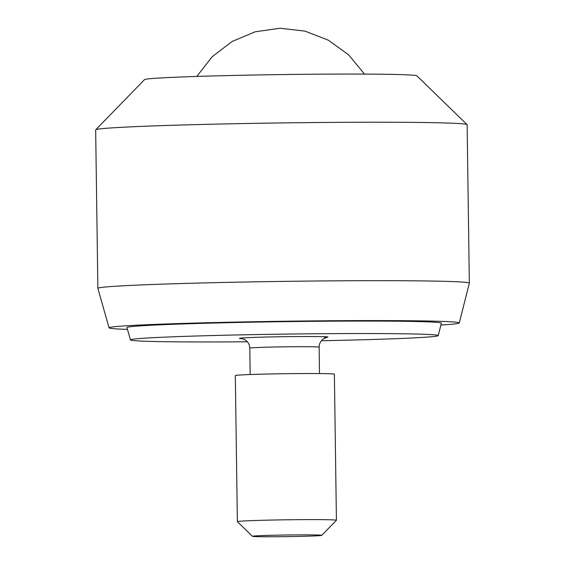 <?xml version="1.0" encoding="UTF-8"?>
<svg xmlns="http://www.w3.org/2000/svg" width="565" height="565" viewBox="0 0 565 565"><rect width="100%" height="100%" fill="white"/><g stroke="black" fill="none" stroke-linecap="round" stroke-linejoin="round"><path stroke-width="0.85" d="M242.131 338.675L240.718 338.576C234.419 338.153 252.788 337.234 275.106 336.853C296.71 336.401 324.96 336.436 327.94 336.924L324.487 337.644M127.471 329.395A175.136 4.125 -0.8 0 1 112.831 328.611A175.136 4.125 -0.8 0 1 109.045 327.841L97.879 288.376A185.751 4.372 -0.8 0 1 97.872 288.348A185.751 4.372 -0.8 0 1 264.251 281.681A185.751 4.372 -0.8 0 1 465.32 282.316A185.751 4.372 -0.8 0 1 469.338 283.164A185.751 4.372 -0.8 0 1 469.338 283.192L459.274 322.947A175.136 4.125 -0.8 0 1 440.905 325.023M469.338 283.164L467.128 124.717A185.751 4.372 179.2 0 0 467.071 124.611A185.751 4.372 179.2 0 0 463.109 123.869A185.751 4.372 179.2 0 0 264.215 123.191A185.751 4.372 179.2 0 0 95.711 129.795A185.751 4.372 179.2 0 0 95.662 129.901L97.872 288.348M467.071 124.611L416.871 75.816A136.221 3.206 179.2 0 0 413.961 75.272A136.221 3.206 179.2 0 0 268.107 74.778A136.221 3.206 179.2 0 0 144.534 79.616L95.711 129.795M109.045 327.841A175.136 4.125 -0.8 0 1 265.359 321.534A175.136 4.125 -0.8 0 1 455.482 322.128A175.136 4.125 -0.8 0 1 459.274 322.947M247.371 341.783A153.906 3.623 -0.8 0 1 133.778 340.596A153.906 3.623 -0.8 0 1 130.444 339.918A153.906 3.623 -0.8 0 1 267.81 334.374A153.906 3.623 -0.8 0 1 434.888 334.897A153.906 3.623 -0.8 0 1 438.221 335.624A153.906 3.623 -0.8 0 1 321.393 340.744M130.444 339.918L126.956 327.587A157.225 3.701 -0.8 0 1 267.287 321.923A157.225 3.701 -0.8 0 1 437.96 322.46A157.225 3.701 -0.8 0 1 441.364 323.194L438.221 335.624M252.435 536.312L237.378 521.672A49.536 1.165 -0.8 0 1 237.364 521.643L235.323 375.577A49.536 1.165 -0.8 0 1 279.689 373.797A49.536 1.165 -0.8 0 1 333.308 373.966A49.536 1.165 -0.8 0 1 334.381 374.192L336.422 520.266A49.536 1.165 -0.8 0 1 336.408 520.294L321.76 535.345A34.677 0.819 -0.8 0 1 294.273 536.51A34.677 0.819 -0.8 0 1 252.435 536.312A34.677 0.819 -0.8 0 1 279.922 535.111A34.677 0.819 -0.8 0 1 321.76 535.345M237.364 521.643A49.536 1.165 -0.8 0 1 276.638 519.955A49.536 1.165 -0.8 0 1 335.349 520.04A49.536 1.165 -0.8 0 1 336.422 520.266M326.909 337.425L324.352 338.329C320.92 340.413 319.183 343.358 319.14 347.164A34.677 0.819 179.2 0 0 318.392 347.009A34.677 0.819 179.2 0 0 280.854 346.889A34.677 0.819 179.2 0 0 249.801 348.139C249.681 344.495 247.971 341.656 244.68 339.622L241.82 338.619M319.507 373.571L319.14 347.164M364.524 74.093L348.605 54.819L328.3 40.164L304.93 31.103L280.014 28.25L255.189 31.795L232.074 41.506L212.186 56.726L196.811 76.437M250.168 374.539L249.801 348.139"/></g></svg>
